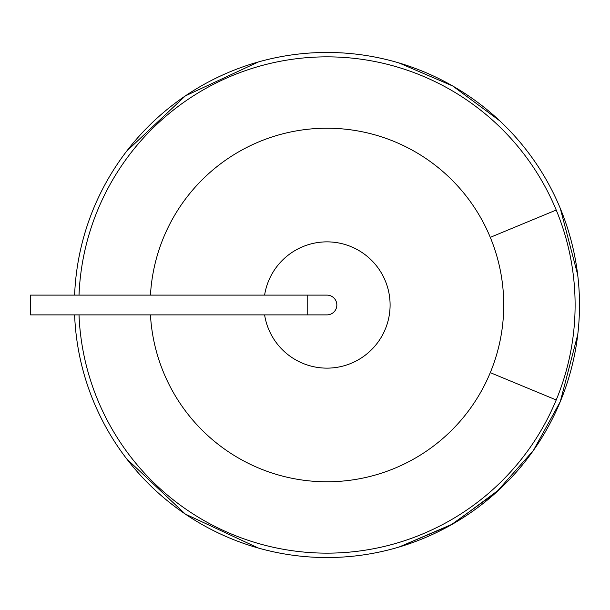 <?xml version="1.0" encoding="UTF-8"?>
<svg xmlns="http://www.w3.org/2000/svg" width="610" height="610" viewBox="0 0 610 610"><rect width="100%" height="100%" fill="white"/><g stroke="black" fill="none" stroke-linecap="round" stroke-linejoin="round"><path stroke-width="0.91" d="M577.685 274.752L560.277 208.361A252.54 252.54 0 0 0 74.611 295.118A252.54 252.54 0 0 1 560.277 208.361A252.54 252.54 0 0 1 560.277 401.639L577.769 334.501L560.277 401.639L533.376 450.493L496.258 492.392L450.737 525.126L399.1 547.017L452.757 523.982L499.666 489.25M258.373 548.047L185.303 514.07L126.666 458.811L185.303 514.07L258.373 548.047L185.303 514.07L126.666 458.811M126.666 151.189L185.303 95.93L258.373 61.953L185.303 95.93L126.666 151.189L185.303 95.93L258.373 61.953M399.1 62.982L452.757 86.018L499.666 120.749L452.757 86.018L399.1 62.982L452.757 86.018L499.666 120.749M577.769 334.501L560.277 401.639A252.54 252.54 0 0 1 74.611 314.882A252.54 252.54 0 0 0 560.277 401.639L533.376 450.493L496.258 492.392L450.737 525.126L399.1 547.017M150.456 295.118A176.778 176.778 0 0 1 490.28 237.351A176.778 176.778 0 0 1 297.337 479.277A176.778 176.778 0 0 1 150.456 314.882M264.603 314.882A63.135 63.135 0 0 0 361.349 357.948A63.135 63.135 0 0 0 361.349 252.052A63.135 63.135 0 0 0 264.603 295.118M307.196 314.882L307.196 295.118L30.5 295.118L30.5 314.882L326.96 314.882A9.882 9.882 0 0 0 336.842 305A9.882 9.882 0 0 0 326.96 295.118A9.882 9.882 0 0 1 336.842 305A9.882 9.882 0 0 1 326.96 314.882M560.277 208.361A252.54 252.54 0 0 1 560.277 401.639M79.01 295.118A248.148 248.148 0 0 1 556.221 210.038A248.148 248.148 0 0 1 283.406 549.297A248.148 248.148 0 0 1 79.01 314.882M556.221 210.038L490.28 237.351M556.221 399.962L490.28 372.649M307.196 295.118L326.96 295.118"/></g></svg>
